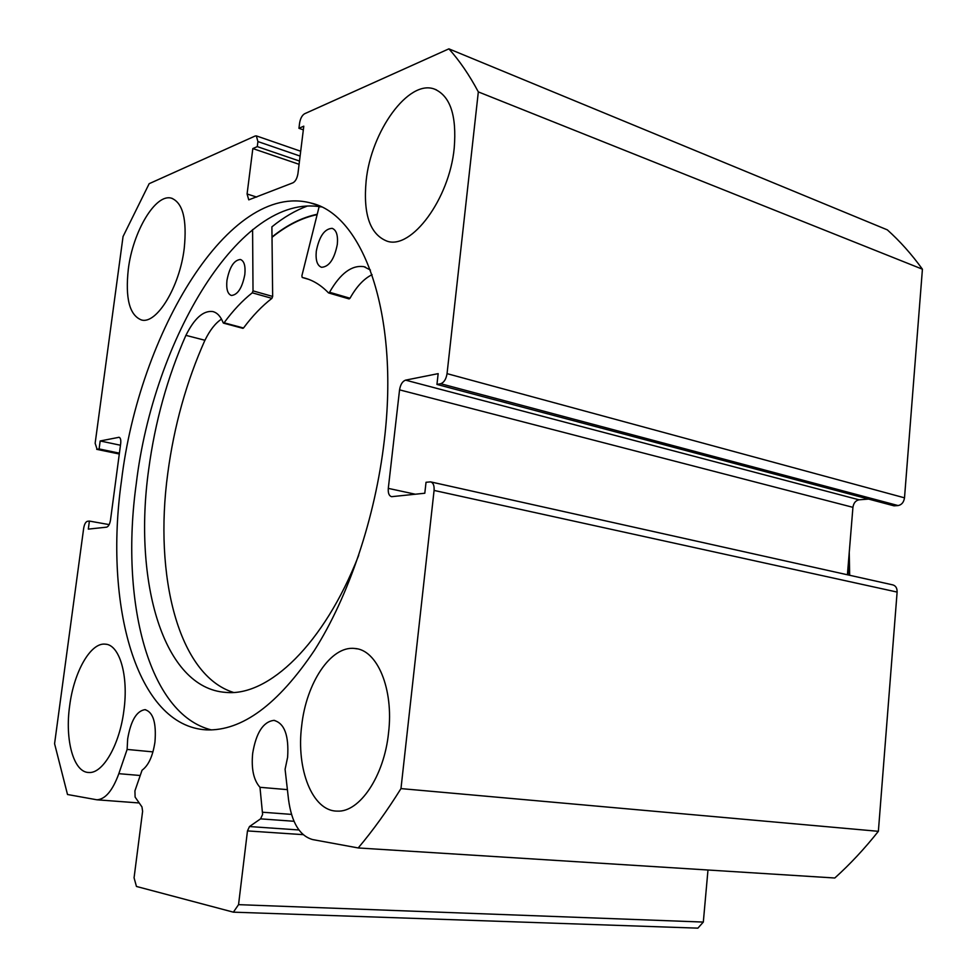 <?xml version="1.0" encoding="UTF-8"?>
<svg xmlns="http://www.w3.org/2000/svg" width="977" height="977" viewBox="0 0 977 977"><rect width="100%" height="100%" fill="white"/><g stroke="black" fill="none" stroke-linecap="round" stroke-linejoin="round"><path stroke-width="1.47" d="M303.102 834.651L247.474 830.914L249.477 826.554L260.566 818.86L262.605 814.439L259.98 787.303C253.605 780.134 251.174 768.789 252.689 753.279C256.121 732.787 263.179 721.808 273.841 720.367C284.429 723.102 289.021 735.412 287.617 757.285L285.089 769.302L288.52 799.504C291.635 822.585 299.695 835.946 312.701 839.585L358.205 847.951C372.884 830.572 387.136 810.788 400.973 788.598L434.081 490.43C434.399 485.545 433.238 482.687 430.576 481.869L426.033 482.284L424.8 493.238L391.582 496.682C389.054 495.913 387.967 493.141 388.296 488.378L415.42 494.24M707.983 870.006L703.318 922.068L697.883 928.15L233.381 912.164L136.45 886.457L134.069 877.81L142.605 811.313L141.97 806.929L135.107 797.073L134.924 790.857L142.056 770.206C148.492 765.528 152.803 756.137 154.952 742.056C156.491 722.821 153.157 712.025 144.95 709.656C136.548 710.987 130.784 720.745 127.669 738.917L127.12 749.432L118.828 773.674C112.636 790.613 105.321 799.32 96.906 799.797L67.511 794.509L54.578 743.705L83.668 528.301C84.376 524.234 85.622 521.901 87.405 521.291L89.395 521.071L88.309 529.119L106.615 527.165C108.471 526.566 109.766 524.173 110.511 519.984L120.696 443.497C121.063 439.882 120.513 437.806 119.06 437.293L100.179 440.969L99.104 448.944L97.102 449.322L119.316 453.926M272.009 236.996C286.884 225.028 301.954 217.444 317.232 214.256M252.591 229.583L253.019 290.877L272.656 296.446L271.899 226.847C283.562 217.37 295.42 210.421 307.474 206M211.472 729.929C147.93 714.358 120.049 600.098 136.267 483.652C153.401 339.703 240.232 192.493 321.238 206.941M121.49 480.733C139.113 332.839 229.387 181.453 310.588 202.96C362.992 214.085 399.605 313.617 384.291 440.432C375.376 517.554 348.704 596.483 314.374 650.438C277.883 704.649 241.942 731.126 206.526 729.88C136.243 726.192 103.843 604.824 121.49 480.733M366.143 180.879C370.967 131.553 408.471 79.076 434.46 89.09C450.263 95.905 456.857 115.604 454.207 148.199C449.371 199.174 411.329 249.892 387.051 241.16C370.027 234.431 363.053 214.342 366.143 180.879M128.317 269.151C132.835 231.61 155.612 193.153 171.512 198.209C182.894 202.825 187.132 219.556 184.226 248.402C179.695 286.92 156.576 324.596 141.445 319.967C129.514 315.266 125.141 298.327 128.317 269.151M301.71 725.569C306.289 682.874 330.898 645.712 354.504 648.459C377.073 649.326 393.951 688.809 388.528 733.006C384.144 776.226 359.512 812.62 337.212 811.105C312.396 811.313 295.994 769.082 301.71 725.569M69.672 705.699C73.91 671.944 90.568 642.39 105.211 644.148C119.475 644.454 128.744 675.522 123.908 710.352C119.731 744.633 102.915 773.796 88.858 772.489C73.568 772.587 64.738 739.931 69.672 705.699M440.676 383.717C443.985 382.557 446.11 379.198 447.051 373.641L478.327 91.899C469.375 75.082 459.556 60.733 448.895 48.85L887.336 229.864C899.89 241.099 911.59 254.215 922.422 269.2L904.507 497.83C903.798 502.288 901.661 504.865 898.095 505.561L440.676 383.717L436.951 384.437L438.16 373.641L405.577 380.138L859.052 499.809L868.59 499.088M436.951 384.437L894.04 505.842L898.095 505.561M859.052 499.809C855.657 500.493 853.617 502.996 852.933 507.332L399.556 389.86L388.296 488.378M847.413 574.769L852.933 507.332M430.894 481.942L892.77 584.881C895.738 585.724 897.191 588.117 897.118 592.074L878.372 831.317C864.535 848.744 850.002 864.303 834.798 878.005L358.205 847.951M399.556 389.86C400.46 384.511 402.463 381.274 405.577 380.138M300.098 156.076L257.916 141.567L257.281 146.611L252.835 148.565L247.083 193.983L248.756 199.858L292.978 182.797C295.469 181.392 297.118 178.339 297.936 173.65L303.786 126.18L298.95 128.305L299.597 123.065C300.403 118.437 302.052 115.335 304.543 113.784L448.895 48.85M257.916 141.567L256.34 135.888L255.119 136.023L149.163 183.688L123.053 236.532L95.148 443.265L97.102 449.322M233.381 912.164L238.547 904.653L703.318 922.068M247.474 830.914L238.547 904.653M478.327 91.899L922.422 269.2M878.372 831.317L400.973 788.598M89.395 521.071L109.155 524.612M100.179 440.969L120.464 445.243M99.104 448.944L119.414 453.157M257.281 146.611L299.487 161.046M252.835 148.565L299.084 164.307M298.95 128.305L303.322 129.856M127.12 749.432L152.962 751.887M259.98 787.303L287.397 789.636M272.009 237.326C286.847 225.382 301.893 217.81 317.134 214.635M253.019 290.877L252.274 292.807C242.418 300.598 233.027 310.588 224.075 322.801L223.208 322.837C220.668 316.34 217.138 312.567 212.632 311.529C203.265 310.454 194.362 318.404 185.923 335.355L185.899 335.319C167.446 377.22 155.05 421.917 148.687 469.412C133.031 581.022 163.012 688.321 225.907 692.4C268.528 696.662 324.046 644.197 358.706 555.339M272.656 296.446L271.911 298.364C261.97 306.033 252.506 315.913 243.505 328.003L242.626 328.028M226.957 280.362C229.558 267.002 234.053 260.041 240.44 259.491C244.177 260.944 245.642 265.952 244.824 274.537C242.198 287.922 237.716 294.907 231.378 295.469C227.592 294.016 226.114 288.972 226.957 280.362M316.292 251.211C319.223 236.41 324.511 228.789 332.156 228.337C336.393 230.01 338.115 235.347 337.321 244.36C334.366 259.198 329.102 266.843 321.531 267.295C317.22 265.634 315.473 260.273 316.292 251.211M204.914 340.265C186.412 381.812 174.028 426.155 167.775 473.295C153.768 575.893 178.376 675.229 233.454 692.424M370.405 270.031L363.981 266.697C351.867 264.816 340.387 273.328 329.554 292.27L328.443 292.831C320.822 284.93 312.481 279.898 303.42 277.737L302.223 277.468L301.881 275.783L319.149 206.599M372.066 274.671C363.908 278.701 356.556 286.554 350.01 298.241L349.094 298.913L328.858 292.953M221.51 319.125C215.392 323.118 209.872 330.177 204.95 340.277L185.923 335.355M848.073 574.916L848.415 562.52M262.63 812.229L291.5 814.391M447.051 373.641L904.507 497.83M897.118 592.074L434.081 490.43M119.585 437.513L118.608 437.305M247.083 193.983L256.695 197.073M118.828 773.674L140.224 775.506M249.477 826.554L298.889 829.962M294.004 821.278L260.566 818.86M302.223 277.468L308.927 279.434L302.223 277.456M329.554 292.27L350.01 298.241M224.075 322.801L243.505 328.003M252.274 292.807L271.911 298.364M849.245 552.408L849.672 575.282M273.841 720.367L274.806 720.476M144.95 709.656L145.585 709.729M310.588 202.96L316.475 204.877M436.389 89.847L434.46 89.09M172.489 198.514L171.512 198.209M357.118 648.838L354.504 648.459M106.371 644.307L105.211 644.148M256.475 135.937L300.696 151.24M119.304 454.012L96.699 449.335M96.906 799.797L139.21 802.972M303.42 277.737L307.779 279.019M328.651 292.953L349.094 298.913M363.981 266.697L365.483 267.161M212.632 311.529L213.621 311.785M223.513 323.143L242.931 328.345"/></g></svg>
